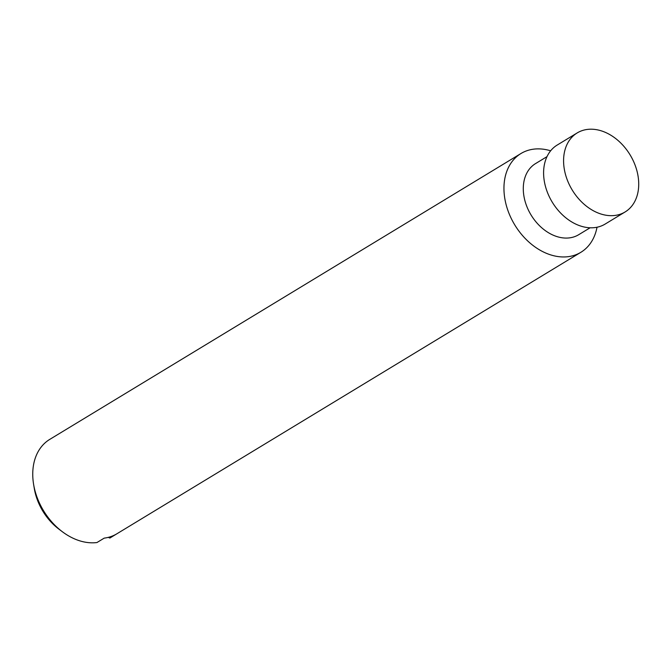 <?xml version="1.0" encoding="UTF-8"?>
<svg xmlns="http://www.w3.org/2000/svg" width="672" height="672" viewBox="0 0 672 672"><rect width="100%" height="100%" fill="white"/><g stroke="black" fill="none" stroke-linecap="round" stroke-linejoin="round"><path stroke-width="1.01" d="M116.743 533.87L109.872 538.045L108.284 537.365M550.637 150.797A57.767 42.311 58.8 0 0 526.907 150.73A57.767 42.311 58.8 0 0 520.951 153.527L57.019 434.986A57.767 42.311 58.8 0 0 56.826 435.103L49.56 439.505A57.767 42.311 58.8 0 0 33.6 484.327A57.767 42.311 58.8 0 0 62.362 531.737A57.767 42.311 58.8 0 0 96.953 542.539L104.21 538.129A57.767 42.311 58.8 0 0 110.981 536.558A57.767 42.311 58.8 0 0 116.945 533.753A57.767 42.311 58.8 0 0 117.138 533.635M581.952 130.687A46.208 33.852 58.8 0 0 577.181 132.93A46.208 33.852 58.8 0 0 570.436 186.875A46.208 33.852 58.8 0 0 620.357 214.183A46.208 33.852 58.8 0 0 625.12 211.949A46.208 33.852 58.8 0 0 631.865 157.996A46.208 33.852 58.8 0 0 581.952 130.687M577.181 132.93L557.197 145.051A46.208 33.852 58.8 0 0 550.452 198.996A46.208 33.852 58.8 0 0 600.373 226.313A46.208 33.852 58.8 0 0 605.136 224.07L625.12 211.949M546.983 156.652L535.525 163.607A41.588 30.467 58.8 0 0 529.452 212.159A41.588 30.467 58.8 0 0 574.375 236.737A41.588 30.467 58.8 0 0 578.668 234.721L590.125 227.774M520.951 153.527A57.767 42.311 58.8 0 0 512.518 220.962A57.767 42.311 58.8 0 0 574.913 255.1A57.767 42.311 58.8 0 0 580.868 252.302A57.767 42.311 58.8 0 0 597.013 227.228M33.6 484.327L34.28 488.418A49.736 36.431 58.8 0 0 59.044 529.242L62.362 531.737M116.945 533.753L580.868 252.302"/></g></svg>
